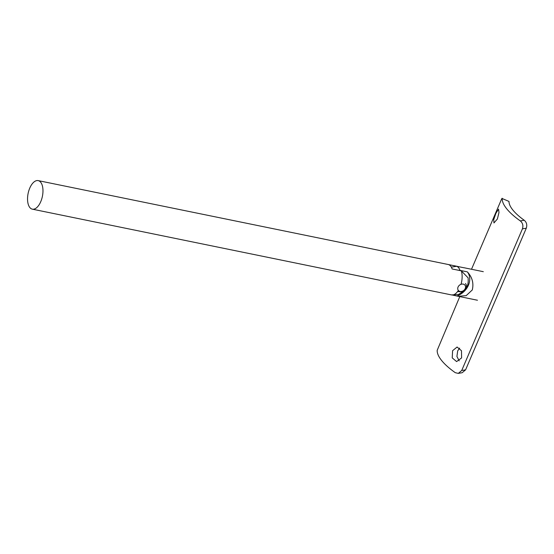 <?xml version="1.0" encoding="UTF-8"?>
<svg xmlns="http://www.w3.org/2000/svg" width="554" height="554" viewBox="0 0 554 554"><rect width="100%" height="100%" fill="white"/><g stroke="black" fill="none" stroke-linecap="round" stroke-linejoin="round"><path stroke-width="0.83" d="M497.374 219.003L493.953 222.943L493.718 219.599L495.913 213.311L498.558 209.114L498.988 212.521L497.374 219.003M461.6 357.932L456.6 361.589L452.223 357.884L452.597 350.703L457.085 347.026L461.489 350.73L461.6 357.932M459.64 348.12L457.694 350.869L456.918 356.457L459.19 360.862M526.3 228.186L522.429 228.857C523.447 225.623 522.741 222.978 520.317 220.928L524.216 220.25C526.619 222.292 527.311 224.938 526.3 228.186L465.595 369.83L462.181 372.717L458.303 373.389L461.717 370.501L465.595 369.83M524.216 220.25A49.112 16.198 -156.8 0 1 508.988 201.421L502.236 198.567A56.404 18.601 23.2 0 0 520.317 220.928M471.509 269.265L500.463 201.704C501.682 198.713 502.277 197.667 502.236 198.567L508.988 201.421M459.785 296.619L437.189 350.322A56.404 18.601 23.2 0 0 455.277 372.683L458.303 373.389M522.429 228.857L461.717 370.501M451.323 267.104L456.711 266.294L463.892 267.762M456.711 266.294A14.577 7.285 101.6 0 1 460.007 270.366L467.327 271.862C472.243 277.152 473.892 283.184 472.278 289.964L466.17 295.649L458.103 296.272L452.694 295.116M467.327 271.862A16.758 13.421 -39 0 1 456.988 295.995M460.007 270.366L458.29 270.227M458.47 266.654L457.798 266.488A14.577 7.285 -78.4 0 0 457.341 266.37L458.961 266.806M40.747 201.677A14.577 7.285 -78.4 0 0 38.178 180.611A14.577 7.285 -78.4 0 0 29.771 188.097A14.577 7.285 -78.4 0 0 32.34 209.163A14.577 7.285 -78.4 0 0 40.747 201.677M461.025 284.306A14.577 7.285 -78.4 0 0 461.316 270.844L452.133 268.967A14.577 7.285 -78.4 0 0 448.608 264.611L457.798 266.488M461.316 270.844L468.123 277.866C468.379 282.048 468.012 284.922 467.029 286.494L465.949 288.558M464.273 290.76L458.449 294.513L451.503 294.922A14.577 7.285 -78.4 0 0 458.345 290.441M465.221 288.523A4.224 3.386 141 0 0 463.206 284.119A4.224 3.386 141 0 0 458.054 287.055A4.224 3.386 141 0 0 460.062 291.452A4.224 3.386 141 0 0 465.221 288.523M463.94 267.721L483.31 271.682M458.103 296.272L477.465 300.24M38.178 180.611L457.341 266.37M32.34 209.163L451.503 294.922M457.597 291.529L462.299 291.923L466.011 288.419C466.738 286.529 466.565 284.901 465.505 283.537"/></g></svg>

